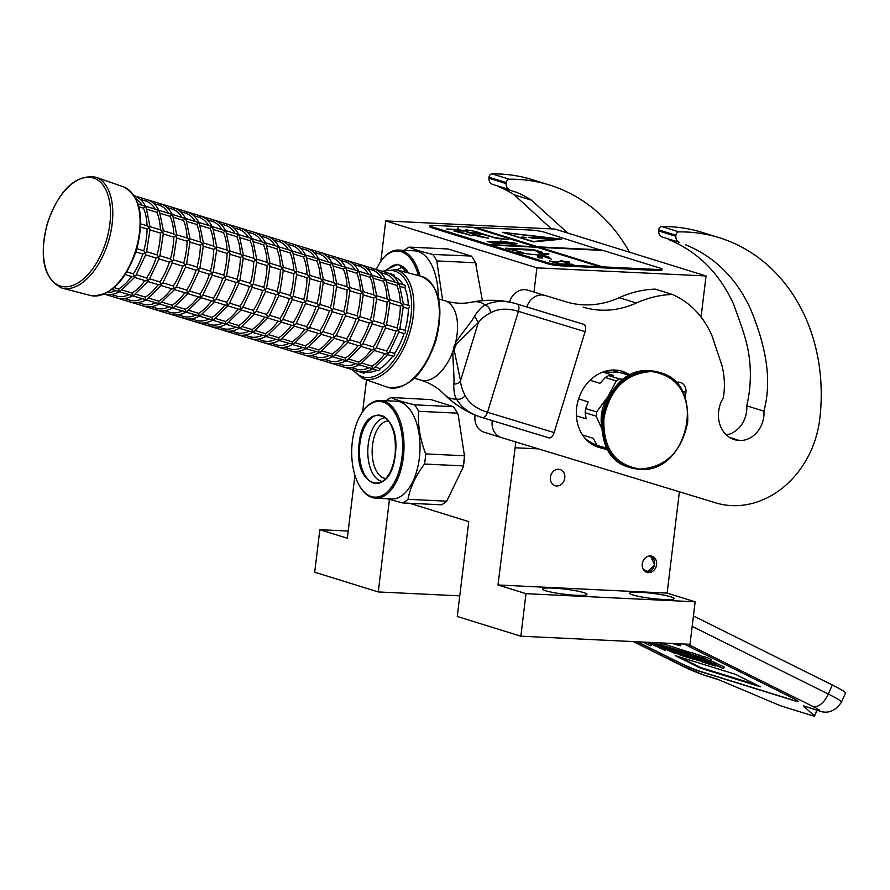 <?xml version="1.0" encoding="UTF-8"?>
<svg xmlns="http://www.w3.org/2000/svg" width="890" height="890" viewBox="0 0 890 890"><rect width="100%" height="100%" fill="white"/><g stroke="black" fill="none" stroke-linecap="round" stroke-linejoin="round"><path stroke-width="1.33" d="M701.098 316.862L706.048 275.967L554.87 229.053L385.726 220.931L380.831 261.393M409.712 503.284L468.763 521.607L457.282 616.47L520.85 636.194L689.995 644.316L695.146 601.796L667.133 593.107L679.393 491.803M459.774 595.855L378.261 591.95L389.453 499.457M348.201 531.052L319.844 529.695L314.704 572.214L378.261 591.95M354.943 475.316L347.334 538.228L319.844 529.695M366.491 379.874L362.63 411.814M706.048 275.967L536.904 267.846L385.726 220.931M538.472 448.872L515.132 447.759L515.833 441.985M533.978 292.065L536.904 267.846M667.133 593.107L497.988 584.986L515.132 447.759M564.783 477.974A8.455 7.109 -72.8 0 1 555.104 485.706A8.455 7.109 -72.8 0 1 550.443 477.285A8.455 7.109 -72.8 0 1 560.122 469.553A8.455 7.109 -72.8 0 1 564.783 477.974M656.598 564.627A8.455 7.109 -72.8 0 1 646.919 572.359A8.455 7.109 -72.8 0 1 642.269 563.937A8.455 7.109 -72.8 0 1 651.936 556.206A8.455 7.109 -72.8 0 1 656.598 564.627M663.473 599.482A22.395 2.581 -173.1 0 1 640.867 596.823A22.395 2.581 -173.1 0 1 629.653 593.196A22.395 2.581 -173.1 0 1 640.277 592.284A22.395 2.581 -173.1 0 1 662.883 594.943A22.395 2.581 -173.1 0 1 674.108 598.569A22.395 2.581 -173.1 0 1 663.473 599.482M576.375 595.299A22.395 2.581 -173.1 0 1 553.769 592.64A22.395 2.581 -173.1 0 1 542.544 589.013A22.395 2.581 -173.1 0 1 553.18 588.101A22.395 2.581 -173.1 0 1 575.785 590.76A22.395 2.581 -173.1 0 1 587 594.398A22.395 2.581 -173.1 0 1 576.375 595.299M695.146 601.796L525.99 593.674L497.988 584.986M520.85 636.194L525.99 593.674M684.054 644.026L791.7 697.56A16.587 1.213 23.8 0 1 798.285 701.576A16.587 1.213 23.8 0 1 795.627 701.12L795.693 700.964A16.587 1.213 -156.2 0 0 798.285 701.487M637.095 641.779L678.825 662.527A16.587 1.213 23.8 0 0 699.941 671.427L795.627 701.12M803.258 705.826L816.998 710.087A16.587 13.94 107.2 0 0 818.756 710.787L803.258 705.826L814.372 715.883A9.946 0.723 -156.2 0 1 814.528 716.127L817.098 710.276M814.528 716.127A9.946 0.723 -156.2 0 1 812.926 715.849L782.844 706.515A9.946 0.723 -156.2 0 1 776.992 704.29L717.362 679.17L703.623 674.898A16.587 13.94 107.2 0 0 705.37 675.61C695.935 672.284 688.081 668.98 681.785 665.72L633.257 641.59M637.507 641.801L678.892 662.371A16.587 1.213 -156.2 0 0 700.007 671.271L795.693 700.964M735.329 674.275L675.21 655.619L700.252 668.067L760.383 686.735L735.329 674.275M710.776 661.281L711.444 659.768L709.886 658.811L704.268 656.609L703.601 658.122L710.776 661.281L703.601 658.122M704.068 657.065L691.163 652.448L690.495 653.972L708.93 663.217L699.318 660.113L694.245 657.588L699.774 659.301L685.823 653.36L692.509 655.407L688.115 653.227L661.459 645.005L686.29 656.197L676.678 653.082L660.269 644.927L653.805 642.58M698.528 660.302L679.348 651.324L702.566 662.082L715.438 666.02L706.07 661.259L723.537 668.59L724.204 667.077L711.021 660.736M661.938 643.915L659.768 642.869M690.996 652.815L662.505 643.559L661.459 645.005M816.998 710.087C821.481 711.344 820.168 710.153 813.071 706.527A16.587 8.911 -63.6 0 0 828.323 694.055L832.317 684.977A33.175 2.425 23.8 0 1 845.5 693.01L841.506 702.088A33.175 2.425 -156.2 0 0 828.323 694.055L692.164 626.36M832.317 684.977L693.432 615.913M700.252 668.067L700.519 667.467L756.7 684.899M679.159 656.842L700.519 667.467M723.537 668.59L701.976 657.866L690.495 653.972M675.61 653.026L675.343 653.638L665.119 648.554L669.08 649.778L680.539 655.24L693.421 659.19L681.473 653.149L668.746 648.165L676.344 650.39L698.327 660.769M650.679 642.424L675.343 653.638M650.757 642.458L650.445 643.17L648.754 642.335M655.707 644.427L650.445 643.17M660.091 646.607L655.563 644.76M665.542 649.322L665.041 650.434L654.817 645.35L659.935 646.941M647.508 642.28L665.041 650.434M688.782 651.714L688.115 653.227M690.184 654.695L689.872 655.407M695.657 656.531L695.39 657.131M700.029 658.711L699.774 659.301M642.958 642.057L650.379 645.74L651.803 644.76L646.73 642.235M705.815 658.878L710.209 661.025L705.815 658.878M705.937 660.402L697.315 656.909L705.937 660.402M664.697 647.597L656.698 644.316L664.697 647.597M701.976 658.433L701.698 659.078M661.014 645.762L660.747 646.374M707.016 659.546L705.403 658.889L707.06 659.457M672.462 643.47L680.249 645.862L680.516 643.859M676.344 643.804L674.464 643.57M677.802 643.726L676.934 643.692M679.738 643.826L679.237 644.95L677.657 644.06M680.939 644.16L680.272 645.673L679.237 644.95M647.23 556.617L649.133 556.395C657.532 556.328 655.596 572.303 647.319 571.436L643.281 569.355M650.534 555.95L654.74 565.128L646.897 571.981L645.617 571.781M388.663 421.014A28.78 15.252 -87.3 0 0 372.521 445.134A28.78 15.252 92.7 0 0 385.904 478.497M382.544 481.468A31.929 16.921 92.7 0 1 368.226 444.499A31.929 16.921 -87.3 0 1 385.604 417.733M395.216 454.868C390.977 499.535 352.651 487.642 359.126 443.665C363.376 398.998 401.702 410.891 395.216 454.868M359.527 485.884A47.926 25.398 92.7 0 0 384.447 494.184A47.926 25.398 92.7 0 0 402.002 456.971A47.926 25.398 -87.3 0 0 391.689 408.232A47.926 25.398 -87.3 0 0 363.12 411.136A47.926 25.398 -87.3 0 0 352.351 441.562A47.926 25.398 92.7 0 0 359.527 485.884L360.005 486.685A48.928 25.921 92.7 0 1 359.771 486.285M360.005 486.685A48.928 25.921 92.7 0 0 375.669 498.178A48.928 25.921 92.7 0 0 403.359 457.171A48.928 25.921 -87.3 0 0 380.364 400.444A48.928 25.921 -87.3 0 0 363.665 410.379A48.928 25.921 -87.3 0 0 363.387 410.757M380.364 400.444L396.384 401.212A48.928 25.921 -87.3 0 1 419.368 457.938A48.928 25.921 92.7 0 1 391.689 498.945L375.669 498.178M425.709 453.911L464.447 455.769L458.172 414.729L457.36 413.16L418.611 411.302C417.733 425.353 420.091 439.549 425.709 453.911A54.735 29.003 -87.3 0 1 425.22 459.006A54.735 29.003 92.7 0 1 424.486 464.035C415.73 475.638 410.223 487.397 407.954 499.312L446.702 501.17A54.735 29.003 92.7 0 1 441.484 504.808L402.747 502.95L387.128 498.734M407.954 499.312A54.735 29.003 92.7 0 1 402.747 502.95M424.486 464.035L463.223 465.893L463.189 467.194A54.068 28.647 92.7 0 0 464.758 454.267M464.447 455.769A54.735 29.003 92.7 0 1 463.223 465.893M463.189 467.194L446.702 501.17M390.999 397.485C395.627 399.766 403.504 402.213 414.618 404.817L453.366 406.674L431.161 399.632L390.999 397.485A54.735 29.003 -87.3 0 0 386.238 400.723M458.172 414.729A54.068 28.647 -87.3 0 0 456.092 410.802A54.068 28.647 -87.3 0 0 455.925 410.535M457.36 413.16A54.735 29.003 -87.3 0 0 455.769 410.268A54.735 29.003 -87.3 0 0 453.366 406.674M418.611 411.302A54.735 29.003 -87.3 0 0 414.618 404.817M406.841 270.627A28.78 15.252 -87.3 0 0 402.814 271.506M403.782 267.356A31.929 16.921 -87.3 0 0 397.14 270.037M386.227 269.781L397.952 264.185L408.599 273.019M418.356 275.544A47.926 25.398 -87.3 0 0 381.298 260.748A47.926 25.398 -87.3 0 0 376.303 269.47M419.891 275.945A48.928 25.921 -87.3 0 0 398.542 250.068A48.928 25.921 -87.3 0 0 381.843 260.002A48.928 25.921 -87.3 0 0 381.565 260.381M442.608 300.075L436.79 260.926L475.527 262.784L482.391 300.653M409.178 247.109C413.805 249.389 421.682 251.837 432.796 254.44L471.255 256.053L447.926 248.966L409.178 247.109A54.735 29.003 -87.3 0 0 404.416 250.346M476.35 264.341A54.068 28.647 -87.3 0 0 474.259 260.414A54.068 28.647 -87.3 0 0 474.103 260.158M475.527 262.784A54.735 29.003 -87.3 0 0 473.947 259.88A54.735 29.003 -87.3 0 0 471.544 256.298M436.79 260.926A54.735 29.003 -87.3 0 0 432.796 254.44M438.214 297.305A48.928 25.921 -87.3 0 0 414.551 250.835L398.542 250.068M658.678 230.944L675.855 236.273A6.631 5.574 107.2 0 0 679.259 242.314L662.082 236.985A6.631 5.574 -72.8 0 1 658.678 230.944L658.734 229.92A3.315 2.792 -72.8 0 1 661.815 226.549L678.992 231.889A182.439 153.28 -72.8 0 1 719.254 237.697A182.439 153.28 -72.8 0 1 819.712 419.357A91.214 76.64 -72.8 0 1 731.558 505.598A91.214 76.64 -72.8 0 1 715.727 502.861L501.382 437.58A16.587 13.94 107.2 0 1 501.326 437.557L484.149 432.228A16.587 13.94 -72.8 0 1 475.115 415.007M678.992 231.889A3.315 2.792 107.2 0 0 675.91 235.249L675.855 236.273M685.422 244.683C714.826 256.787 736.631 278.425 750.826 309.609C763.22 340.369 773.332 375.391 763.932 411.169A25.209 21.182 -72.8 0 1 739.434 440.505A28.525 23.963 -72.8 0 1 734.384 439.627A28.525 23.963 -72.8 0 1 723.37 397.708C725.127 386.928 724.638 376.136 721.901 365.334L711.933 335.652C703.389 316.15 690.206 302.411 672.384 294.457L655.196 289.117A119.082 100.047 -72.8 0 0 619.206 297.694A99.513 83.604 107.2 0 1 566.007 301.821L527.726 290.162L566.007 301.821M583.184 307.15A99.513 83.604 -72.8 0 0 636.383 303.023A119.082 100.047 -72.8 0 1 672.384 294.457M544.903 295.491A16.587 13.94 107.2 0 0 526.813 306.994M492.248 420.603A16.587 13.94 107.2 0 0 501.326 437.557M601.807 448.115A39.805 33.442 -72.8 0 1 598.592 447.325A39.805 33.442 -72.8 0 1 577.365 403.515A39.805 33.442 -72.8 0 1 615.135 370.051A39.805 33.442 -72.8 0 1 622.188 371.297A39.805 33.442 -72.8 0 1 630.209 375.269M675.855 382.555A9.946 8.366 -72.8 0 1 680.438 382.466A9.946 8.366 -72.8 0 1 685.912 392.368L685.222 398.13M661.815 226.549A182.439 153.28 -72.8 0 1 702.077 232.368L719.254 237.697M668.234 239.354C697.649 251.458 719.454 273.096 733.649 304.28C739.234 320.344 745.953 336.709 748.579 352.885C751.46 370.496 750.86 388.14 746.755 405.829L763.932 411.169M746.755 405.829A25.209 21.182 -72.8 0 1 726.362 434.921M509.492 302.111L509.536 301.955A16.587 13.94 -72.8 0 1 527.726 290.162M501.27 437.546L484.205 432.251A16.587 13.94 -72.8 0 1 484.149 432.228M610.763 370.173L622.633 373.299M597.257 445.434L588.535 441.785M456.603 343.84L454.901 347.278L454.389 351.094L460.531 380.72C460.786 385.314 462.322 390.243 465.136 395.516C469.152 403.359 476.606 408.944 487.509 412.281L518.425 311.355A6.597 3.582 -73.1 0 0 516.934 303.991L583.551 324.272A6.597 3.582 106.9 0 1 583.551 324.272L583.584 324.283A6.597 3.582 106.9 0 1 585.075 331.659L518.425 311.355C507.511 308.04 498.189 308.541 490.457 312.835C485.172 315.661 481.123 318.92 478.319 322.614L456.603 343.84L455.547 342.761A41.463 22.484 -73.1 0 0 445.022 300.809A41.463 22.484 -73.1 0 0 444.955 300.787C453.811 303.312 462.021 303.902 469.586 302.544L474.426 301.732C488.098 298.818 507.445 300.776 516.901 303.98C505.142 300.242 494.573 300.609 485.239 305.081C482.313 306.227 478.753 309.876 474.548 316.028C473.068 320.111 460.987 334.262 455.547 342.761L452.899 351.394C452.654 361.229 454.768 380.43 453.711 384.068C453.767 391.466 454.69 396.451 456.47 399.009C461.621 407.854 470.187 414.017 482.157 417.532L548.807 437.824A6.597 3.582 106.9 0 1 548.807 437.824L482.169 417.532A6.597 3.582 106.9 0 1 482.157 417.532L482.169 417.532A6.597 3.582 106.9 0 0 487.509 412.281L554.159 432.573A6.597 3.582 106.9 0 1 548.818 437.836M481.79 417.41L481.668 417.377C468.841 413.394 456.826 406.14 445.612 395.638L442.33 392.479C436.868 387.172 429.781 383.078 421.081 380.208L420.803 380.119A41.463 22.484 -73.1 0 0 452.899 351.394L454.389 351.094M482.124 417.521C473.135 415.218 454.935 405.495 445.656 395.661A50.218 27.234 106.9 0 0 450.741 398.386A50.218 27.234 106.9 0 0 456.47 399.009C459.952 399.755 462.845 398.587 465.136 395.516M474.548 316.028L478.319 322.614L460.531 380.72A6.597 5.218 174.9 0 1 453.711 384.068M585.075 331.659L554.159 432.573M603.498 371.809L620.731 372.71L629.742 375.513M582.538 434.976L593.252 438.303L597.112 445.311L607.403 448.504M576.42 415.83L586.132 418.845L585.186 412.749L596.133 416.142L601.74 428.457M578.6 398.898L588.179 401.868L585.687 408.577L596.634 411.97L607.792 396.862A36.49 30.66 107.2 0 0 601.607 425.676M590.059 380.264L599.904 383.312L605.311 377.516L616.258 380.92L607.792 396.862A36.49 30.66 107.2 0 1 612.42 390.844M602.752 372.076L613.566 375.435L608.671 375.58L619.618 378.973A40.962 34.421 107.2 0 0 616.258 380.92M623.701 379.318L619.618 378.973M597.112 445.311A40.962 34.421 -72.8 0 0 599.96 447.548L608.337 450.14M585.92 439.282L593.174 443.776L596.89 444.922M596.133 416.142A40.962 34.421 -72.8 0 1 596.634 411.97M585.186 412.749A40.962 34.421 -72.8 0 1 585.687 408.577M605.311 377.516A40.962 34.421 -72.8 0 1 608.671 375.58M651.702 371.542C676.789 375.647 688.782 392.579 687.681 422.305C681.618 451.809 665.687 467.395 639.899 469.063C614.812 464.947 602.819 448.026 603.91 418.289C609.984 388.797 625.915 373.21 651.702 371.542M135.925 251.892L142.767 253.973L145.448 253.06L143.735 250.802A49.751 26.978 -73.1 0 0 147.084 229.042L149.409 227.373L147.072 226.016M147.05 225.782A49.751 26.978 -73.1 0 0 143.479 208.227L145.17 206.358L138.017 203.932M125.201 274.61L132.221 276.745L134.346 276.534L133.355 273.842A49.751 26.978 -73.1 0 0 142.756 253.962M126.914 271.884L133.355 273.842M114.165 287.603L118.737 289.005A49.751 26.978 -73.1 0 0 131.509 276.523M111.84 289.517L119.093 291.497L118.737 289.028M149.409 227.373L149.765 229.843M150.065 229.954L160.411 233.102L162.737 231.433L160.411 230.076M145.17 206.358L146.127 207.537L150.065 226.705M160.389 229.843A49.751 26.978 -73.1 0 0 156.807 212.287L158.498 210.418L157.474 209.862L145.459 206.202M145.437 254.785L145.448 253.06L146.572 251.926L150.076 229.164M145.671 254.852L156.095 258.033L158.776 257.121L157.074 254.863L146.65 251.681M155.194 209.172A49.751 26.978 -73.1 0 0 146.238 201.162L147.217 199.694C152.112 201.296 155.972 204.822 158.821 210.285L170.802 213.923L172.793 215.658L176.721 234.827M119.093 291.497L120.55 291.063L134.524 277.435L145.548 280.806L147.684 280.595L146.683 277.903L136.337 274.754M134.346 276.534L135.903 275.422L145.749 254.618M119.249 291.775L132.421 295.558L132.065 293.055L122.141 290.04M117.079 298.005L117.113 296.259L111.339 294.501M162.737 231.433L163.093 233.903M149.676 278.815L160.022 281.963A49.751 26.978 -73.1 0 0 169.412 262.083L172.104 261.182L170.402 258.923A49.751 26.978 -73.1 0 0 173.739 237.163L176.064 235.494L173.739 234.137M158.498 210.418L159.466 211.597L163.393 230.766M173.717 233.903A49.751 26.978 -73.1 0 0 170.135 216.348L171.837 214.468M158.765 258.845L158.776 257.121L159.9 255.986L163.404 233.225M168.522 213.233A49.751 26.978 -73.1 0 0 159.566 205.223L160.545 203.754L293.845 244.361C298.74 245.952 302.611 249.478 305.459 254.952L317.441 258.589L319.421 260.325L323.348 279.493M147.684 280.595L149.231 279.482L159.076 258.679M172.415 262.739L162.57 283.543L162.692 282.798L161.012 284.655L158.887 284.867L147.851 281.507L133.878 295.124L132.421 295.558M161.012 284.655L160.022 281.985M104.197 294.089L117.091 298.017C122.03 299.474 127.203 298.751 132.621 295.836L145.749 299.618L145.393 297.115A49.751 26.978 -73.1 0 0 158.175 284.644M135.469 294.101L145.393 297.115M130.407 302.066L130.441 300.319L124.667 298.562M176.064 235.494L176.42 237.964M176.721 238.075L187.067 241.223L189.392 239.555L187.067 238.197M187.045 237.964A49.751 26.978 -73.1 0 0 183.462 220.409L185.165 218.528L172.126 214.323M172.093 262.906L172.104 261.182L173.239 260.047L176.732 237.285M145.749 299.618L147.206 299.174L161.19 285.557L172.215 288.927L174.34 288.716L173.35 286.024A49.751 26.978 106.9 0 0 182.739 266.143L185.432 265.242L183.729 262.984A49.751 26.978 106.9 0 0 187.067 241.223M181.849 217.293A49.751 26.978 -73.1 0 0 172.894 209.284L173.862 207.815C178.768 209.406 182.639 212.944 185.487 218.406M163.004 282.875L173.35 286.024M145.916 299.897L159.088 303.679L158.732 301.176L148.797 298.161M143.746 306.127L143.768 304.38L138.006 302.622M117.102 298.017L157.085 310.198L157.107 308.441L151.333 306.683M189.392 239.555L189.748 242.024M190.048 242.136L200.395 245.284L202.731 243.615L200.395 242.258M185.165 218.528L186.121 219.719L190.048 238.887M200.372 242.024A49.751 26.978 -73.1 0 0 196.79 224.469L198.492 222.589L185.454 218.384M185.42 266.967L185.432 265.242L186.566 264.108L190.071 241.346M185.665 267.033L196.089 270.215L198.77 269.303L197.057 267.045L186.633 263.863M195.188 221.354A49.751 26.978 -73.1 0 0 186.233 213.344L187.2 211.876C192.095 213.466 195.967 217.004 198.815 222.467L210.797 226.105L212.788 227.84L216.715 247.008M159.088 303.679L160.534 303.234L174.518 289.617L185.543 292.988L187.668 292.777L186.678 290.084L176.331 286.936M174.34 288.716L175.897 287.603L185.743 266.8M143.746 306.138C148.686 307.595 153.87 306.861 159.277 303.957L172.415 307.74L172.059 305.237L162.136 302.222M157.074 310.187L170.413 314.259L170.435 312.501L164.661 310.743M202.731 243.615L203.087 246.085M203.387 246.196L213.734 249.345L216.059 247.676L213.734 246.319M198.492 222.589L199.449 223.779L203.376 242.948M213.7 246.085A49.751 26.978 -73.1 0 0 210.129 228.53L211.82 226.65M198.759 271.027L198.77 269.303L199.894 268.168L203.398 245.406M198.993 271.094L209.417 274.276L212.098 273.363L210.396 271.105A49.751 26.978 106.9 0 0 213.734 249.345M208.516 225.415A49.751 26.978 -73.1 0 0 199.56 217.405L200.528 215.936C205.434 217.527 209.295 221.065 212.143 226.527M172.415 307.74L173.862 307.295L187.846 293.678L198.87 297.049L201.007 296.826L200.005 294.145L189.659 290.997M187.668 292.777L189.225 291.664L199.071 270.86M172.571 308.018L185.743 311.8L185.387 309.297L175.464 306.282M216.059 247.676L216.415 250.146M202.998 295.057L213.344 298.206A49.751 26.978 -73.1 0 0 222.734 278.325L225.426 277.424L223.724 275.166A49.751 26.978 -73.1 0 0 227.061 253.405L229.386 251.737L227.061 250.379M227.039 250.146A49.751 26.978 -73.1 0 0 223.457 232.59L225.148 230.71L212.12 226.505M212.087 275.088L212.098 273.363L213.222 272.229L216.726 249.467M222.734 278.325L212.321 275.155M221.844 229.475A49.751 26.978 -73.1 0 0 212.888 221.465L213.856 219.997C218.762 221.588 222.634 225.126 225.47 230.588L237.452 234.226L239.443 235.961L243.37 255.13M201.007 296.826L202.553 295.725L212.398 274.921M225.737 278.982L215.892 299.785L216.014 299.029L214.334 300.887L212.209 301.109L201.173 297.75L187.2 311.355L185.743 311.8M214.334 300.887L213.344 298.217M185.91 312.079L199.071 315.861L198.715 313.358A49.751 26.978 -73.1 0 0 211.486 300.887M188.791 310.332L198.715 313.358M257.978 339.168L263.74 340.926L263.718 342.672L183.74 318.32L183.763 316.562L177.989 314.804M185.943 312.079C180.525 314.982 175.352 315.716 170.413 314.259L183.74 318.309C188.68 319.777 193.853 319.043 199.271 316.139L212.41 319.922L212.054 317.418L202.119 314.393M229.386 251.737L229.742 254.206M230.043 254.317L240.389 257.466L242.714 255.797L240.389 254.44M225.148 230.71L226.116 231.901L230.043 251.069M240.367 254.206A49.751 26.978 -73.1 0 0 236.785 236.651L238.487 234.771M225.415 279.149L225.426 277.424L226.561 276.289L230.054 253.528M225.66 279.215L236.084 282.397L238.754 281.474L237.052 279.226L226.627 276.045M235.171 233.536A49.751 26.978 -73.1 0 0 226.216 225.526L227.184 224.058C232.09 225.648 235.961 229.186 238.798 234.648L250.791 238.286L252.771 240.022L256.698 259.19M199.071 315.861L200.528 315.416L214.501 301.799L225.537 305.17L227.662 304.947L226.672 302.266L216.326 299.118M212.599 320.2C207.192 323.103 202.008 323.838 197.068 322.369L197.09 320.623L191.328 318.865M242.714 255.797L243.07 258.267M229.653 303.178L240 306.327A49.751 26.978 -73.1 0 0 249.4 286.447L252.093 285.534L250.379 283.276A49.751 26.978 -73.1 0 0 253.717 261.526L256.053 259.847L253.717 258.501M253.695 258.267A49.751 26.978 -73.1 0 0 250.112 240.712L251.814 238.832M238.743 283.209L238.754 281.474L239.888 280.35L243.382 257.577M248.499 237.597A49.751 26.978 -73.1 0 0 239.543 229.587L240.511 228.118C245.417 229.709 249.289 233.247 252.137 238.709M227.662 304.947L229.22 303.846L239.065 283.042M252.393 287.103L242.547 307.907L242.67 307.15L240.99 309.008L238.865 309.231L227.829 305.871L213.856 319.477L212.41 319.922M240.99 309.008L240.011 306.338M212.565 320.2L225.737 323.982L225.381 321.479A49.751 26.978 -73.1 0 0 238.153 309.008M215.458 318.453L225.381 321.479M225.927 324.26C220.52 327.164 215.336 327.898 210.407 326.43L210.418 324.683L204.656 322.925M256.053 259.847L256.398 262.328M256.698 262.428L267.056 265.587L269.381 263.907L267.056 262.561M267.022 262.328A49.751 26.978 -73.1 0 0 263.451 244.772L265.142 242.892L252.104 238.687M252.07 287.259L252.093 285.534L253.216 284.411L256.721 261.638M252.315 287.337L262.739 290.518L265.42 289.595L263.707 287.337A49.751 26.978 106.9 0 0 267.056 265.587M261.838 241.646A49.751 26.978 -73.1 0 0 252.882 233.647L253.85 232.179C258.745 233.77 262.617 237.307 265.465 242.77L277.446 246.408L279.438 248.143L283.365 267.312M241.157 309.92L252.193 313.291L254.317 313.069L253.327 310.387L242.981 307.239M225.893 324.26L239.065 328.043L238.709 325.54L228.786 322.514M241.168 309.92L227.184 323.537L225.737 323.982M292.387 299.285L282.542 320.077L280.984 321.19L278.859 321.401L267.823 318.041L253.85 331.659L252.393 332.103L239.221 328.321C233.847 331.225 228.674 331.948 223.735 330.49L223.757 328.744L217.983 326.986M269.381 263.907L269.737 266.388M270.037 266.488L280.383 269.648L282.709 267.968L280.383 266.622M265.142 242.892L266.099 244.083L270.037 263.251M280.361 266.388A49.751 26.978 -73.1 0 0 276.779 248.833L278.47 246.953M265.409 291.319L265.42 289.595L266.544 288.471L270.048 265.698M265.643 291.397L276.078 294.579L278.748 293.655L277.046 291.397M275.166 245.707A49.751 26.978 -73.1 0 0 266.21 237.708L267.178 236.239C272.084 237.83 275.945 241.368 278.793 246.83L290.774 250.468L292.766 252.204L296.693 271.372M239.065 328.043L240.523 327.598L254.495 313.981L265.52 317.352L267.656 317.129L266.655 314.448L256.309 311.289M254.317 313.069L255.875 311.956L265.721 291.164M252.393 332.103L252.037 329.6L242.113 326.574M252.593 332.382C247.175 335.285 242.002 336.008 237.063 334.551L237.085 332.804L231.311 331.047M282.709 267.968L283.065 270.449M283.365 270.549L293.711 273.708L296.036 272.029L293.711 270.682M293.689 270.449A49.751 26.978 -73.1 0 0 290.107 252.893L291.809 251.013M278.737 295.38L278.748 293.655L279.872 292.532L283.376 269.759M269.648 315.349L279.994 318.509A49.751 26.978 106.9 0 0 289.384 298.628L292.076 297.716L290.374 295.458A49.751 26.978 106.9 0 0 293.711 273.708M288.493 249.767A49.751 26.978 -73.1 0 0 279.538 241.768L280.506 240.3C285.412 241.891 289.283 245.417 292.12 250.891M267.656 317.129L269.203 316.017L279.048 295.224M280.984 321.19L279.994 318.52M252.56 332.382L265.721 336.164L265.365 333.661L255.441 330.635M265.921 336.431C260.503 339.346 255.33 340.069 250.39 338.612L250.413 336.865L244.65 335.107M296.036 272.029L296.392 274.509M296.693 274.61L307.039 277.769L309.364 276.089L307.039 274.743M307.017 274.509A49.751 26.978 -73.1 0 0 303.434 256.954L305.136 255.074L292.098 250.869M292.065 299.441L292.076 297.716L293.211 296.593L296.704 273.82M292.309 299.518L302.733 302.689L305.404 301.777L303.701 299.518A49.751 26.978 106.9 0 0 307.039 277.769M301.821 253.828A49.751 26.978 -73.1 0 0 292.866 245.829L293.834 244.361L333.839 256.543C338.734 258.133 342.606 261.66 345.442 267.134L357.424 270.771L359.415 272.507L363.343 291.675M281.151 322.102L292.187 325.462L294.312 325.251L293.322 322.569L282.976 319.41M265.887 336.442L279.06 340.225L278.704 337.722L268.769 334.696M281.162 322.102L267.178 335.719L265.721 336.164M309.364 276.089L309.72 278.57M296.303 323.471L306.649 326.63A49.751 26.978 -73.1 0 0 316.05 306.75L318.742 305.837L317.029 303.579A49.751 26.978 -73.1 0 0 320.367 281.83L322.703 280.15L320.367 278.804M305.136 255.074L306.093 256.264L310.02 275.433M320.344 278.57A49.751 26.978 -73.1 0 0 316.773 261.015L318.464 259.135M305.392 303.501L305.404 301.777L306.538 300.653L310.043 277.88M315.16 257.889A49.751 26.978 -73.1 0 0 306.204 249.89L307.172 248.421C312.067 250.012 315.939 253.539 318.787 259.012M294.312 325.251L295.869 324.138L305.715 303.334M319.043 307.395L309.197 328.199L309.32 327.453L307.64 329.311L305.515 329.522L294.479 326.163L280.506 339.78L279.06 340.225M307.64 329.311L306.661 326.641M271.305 343.228L277.079 344.986L277.046 346.733L263.729 342.672C268.658 344.13 273.842 343.406 279.249 340.492L292.387 344.285L292.031 341.782A49.751 26.978 -73.1 0 0 304.803 329.311M282.108 338.756L292.031 341.782M322.703 280.15L323.059 282.631M323.359 282.731L333.705 285.89L336.031 284.21L333.705 282.864M333.672 282.631A49.751 26.978 -73.1 0 0 330.101 265.075L331.792 263.195L318.753 258.99M318.731 307.562L318.742 305.837L319.866 304.714L323.37 281.941M307.807 330.223L318.843 333.583L320.978 333.372L319.977 330.691A49.751 26.978 106.9 0 0 329.378 310.81L332.07 309.898L330.368 307.64A49.751 26.978 106.9 0 0 333.705 285.89M328.488 261.949A49.751 26.978 -73.1 0 0 319.532 253.95L320.5 252.482C325.406 254.073 329.267 257.599 332.115 263.073M309.631 327.531L319.977 330.691M292.543 344.564L305.715 348.346L305.359 345.843L295.435 342.817M307.818 330.212L293.834 343.84L292.387 344.285M297.961 351.35L303.735 353.108L303.713 354.854L290.385 350.793L290.407 349.047L284.633 347.289M336.031 284.21L336.387 286.691M343.674 311.7A49.751 26.978 -73.1 0 0 347.033 289.94L349.358 288.271L347.033 286.925M331.792 263.195L332.76 264.386L336.687 283.554M347.011 286.68A49.751 26.978 -73.1 0 0 343.429 269.136L345.12 267.256L332.092 263.051M332.059 311.622L332.07 309.898L333.194 308.774L336.698 286.002M322.97 331.592L333.316 334.751A49.751 26.978 -73.1 0 0 342.706 314.871L345.398 313.959L343.696 311.7L333.272 308.53M341.816 266.01A49.751 26.978 -73.1 0 0 332.86 258.011L333.828 256.531L373.833 268.724C378.728 270.315 382.589 273.842 385.437 279.315L397.418 282.942L399.41 284.689L403.337 303.857M320.978 333.372L322.525 332.259L332.37 311.455M345.709 315.516L335.864 336.32L335.986 335.575L334.306 337.432L332.181 337.644L321.145 334.284M334.306 337.432L333.316 334.762M305.882 348.624L319.043 352.407L318.687 349.904A49.751 26.978 -73.1 0 0 331.458 337.432M308.763 346.878L318.687 349.904M321.145 334.273L307.172 347.901L305.715 348.346M345.387 315.683L345.398 313.959L346.533 312.835L350.026 290.062M345.632 315.761L356.056 318.932L358.726 318.019L357.024 315.761A49.751 26.978 106.9 0 0 360.361 294L362.686 292.332L360.361 290.986M349.358 288.271L349.714 290.752M345.12 267.256L346.088 268.446L350.015 287.615M360.339 290.741A49.751 26.978 -73.1 0 0 356.757 273.197L358.459 271.317M355.143 270.07A49.751 26.978 -73.1 0 0 346.188 262.072L347.156 260.592C352.062 262.194 355.933 265.721 358.77 271.194M334.473 338.345L345.509 341.704L347.634 341.493L346.644 338.801L336.298 335.652M311.3 355.41L317.062 357.168L317.04 358.915L303.724 354.854C308.652 356.311 313.825 355.588 319.243 352.674L332.382 356.456L332.026 353.964L322.091 350.938M334.473 338.334L320.5 351.962L319.043 352.407M347.801 342.405L358.837 345.765L360.962 345.554L359.972 342.861L349.625 339.713M347.634 341.493L349.192 340.38L359.037 319.577M358.714 319.744L358.726 318.019L359.86 316.896L363.354 294.123M359.972 342.861A49.751 26.978 106.9 0 0 369.372 322.992L372.065 322.08L370.351 319.822A49.751 26.978 106.9 0 0 373.689 298.061L376.025 296.392L373.689 295.046M362.686 292.332L363.042 294.812M373.666 294.801A49.751 26.978 -73.1 0 0 370.084 277.257L371.786 275.377L358.748 271.172M368.471 274.131A49.751 26.978 -73.1 0 0 359.516 266.132L360.483 264.653C365.389 266.255 369.261 269.781 372.109 275.255M332.537 356.745L345.709 360.517L345.353 358.025L335.43 354.999M347.812 342.394L333.828 356.022L332.382 356.456M332.571 356.734C327.164 359.649 321.98 360.372 317.04 358.915L330.368 362.975L330.39 361.229L324.627 359.471M337.955 363.532L343.729 365.289L343.707 367.036L330.379 362.975C335.308 364.433 340.492 363.71 345.899 360.795L359.037 364.577L358.681 362.085L348.758 359.059M361.14 346.455L347.156 360.083L345.709 360.517M361.129 346.466L372.165 349.826L374.29 349.614L373.299 346.922L362.953 343.774M360.962 345.554L362.519 344.441L372.365 323.637M372.042 323.804L372.065 322.08L373.188 320.956L376.693 298.183M372.287 323.882L382.711 327.053L385.392 326.141L383.679 323.882L373.255 320.712M376.025 296.392L376.37 298.873M376.67 298.973L387.028 302.122L389.353 300.453L387.028 299.107M371.786 275.377L372.743 276.567L376.67 295.736M386.994 298.862A49.751 26.978 -73.1 0 0 383.423 281.318L385.114 279.438L372.076 275.233M381.81 278.192A49.751 26.978 -73.1 0 0 372.854 270.193L373.822 268.713L393.814 274.81A1.658 0.901 -73.1 0 1 394.192 276.656A1.658 0.901 -73.1 0 1 394.181 276.69A49.751 26.978 106.9 0 1 403.137 284.689M357.024 371.097L357.057 369.35L351.283 367.592M364.622 371.642L365.056 371.775A1.658 0.901 -73.1 0 0 365.056 371.775A1.658 0.901 -73.1 0 1 363.699 373.132L343.707 367.036C348.646 368.493 353.82 367.77 359.237 364.856L372.365 368.638L372.009 366.146L362.085 363.12M374.468 350.515L360.495 364.144L359.037 364.577M374.468 350.526L385.492 353.886L387.628 353.675L386.627 350.983L376.281 347.834M374.29 349.614L375.847 348.502L385.693 327.698M385.381 327.865L385.392 326.141L386.516 325.017L390.02 302.244M385.615 327.943L396.05 331.113L398.72 330.201L397.018 327.943A49.751 26.978 106.9 0 0 400.355 306.182L402.68 304.514L400.355 303.167M389.353 300.453L389.709 302.923M385.114 279.438L386.082 280.628L390.009 299.797M400.333 302.923A49.751 26.978 -73.1 0 0 396.751 285.378L398.442 283.498M395.138 282.252A49.751 26.978 -73.1 0 0 386.182 274.254L387.15 272.774C392.056 274.376 395.916 277.903 398.764 283.376M372.532 368.916L378.539 370.752A1.658 0.901 -73.1 0 0 380.008 368.605A1.658 0.901 -73.1 0 0 380.008 368.582L375.413 367.181M387.795 354.576L373.822 368.204L372.365 368.638M392.935 355.922A1.658 0.901 -73.1 0 0 393.302 356.267A1.658 0.901 -73.1 0 0 394.493 355.344A1.658 0.901 -73.1 0 0 394.637 353.441A1.658 0.901 -73.1 0 0 394.626 353.419L389.62 351.895M387.628 353.675L389.186 352.562L399.02 331.759M403.337 307.095L408.354 308.619A1.658 0.901 -73.1 0 0 408.365 308.607A49.751 26.978 106.9 0 1 404.995 330.379A1.658 0.901 -73.1 0 0 405.006 330.379L405.006 330.379A1.658 0.901 -73.1 0 1 405.384 332.226A1.658 0.901 -73.1 0 1 404.038 333.55L398.954 332.003M398.709 331.926L398.72 330.201L399.844 329.078L403.348 306.305M402.68 304.514L403.036 306.983M408.365 308.607A1.658 0.901 -73.1 0 0 409.311 306.95A1.658 0.901 -73.1 0 0 408.844 305.515L403.337 303.846M400.144 286.402L404.75 287.815A1.658 0.901 -73.1 0 0 404.761 287.793A1.658 0.901 -73.1 0 0 405.25 286.202A1.658 0.901 -73.1 0 0 404.739 285.178L398.742 283.354M404.75 287.815A49.751 26.978 106.9 0 1 408.332 305.359M404.027 333.55A49.751 26.978 106.9 0 1 394.626 353.419M392.779 356.111A49.751 26.978 106.9 0 1 380.008 368.582M376.904 370.251A49.751 26.978 106.9 0 1 365.056 371.775M393.614 276.512L394.181 276.69M386.182 274.254L380.286 272.451M396.751 285.378L386.816 282.353M396.028 331.113A49.751 26.978 106.9 0 1 386.627 350.983M384.78 353.675A49.751 26.978 106.9 0 1 372.009 366.146M368.905 367.815A49.751 26.978 106.9 0 1 357.057 369.35M390.009 303.034L400.355 306.182M372.854 270.193L366.958 268.391M383.423 281.318L373.489 278.292M387.028 302.122A49.751 26.978 106.9 0 1 383.668 323.882M382.7 327.053A49.751 26.978 106.9 0 1 373.299 346.922M371.453 349.614A49.751 26.978 106.9 0 1 358.681 362.085M355.577 363.754A49.751 26.978 106.9 0 1 343.729 365.289M342.25 359.694A49.751 26.978 106.9 0 1 330.39 361.229M359.516 266.132L353.619 264.33M373.689 298.061L363.343 294.913M358.125 345.554A49.751 26.978 106.9 0 1 345.353 358.025M360.15 274.231L370.084 277.257M328.922 355.633A49.751 26.978 106.9 0 1 317.062 357.168M344.797 341.493A49.751 26.978 106.9 0 1 332.026 353.964M346.188 262.072L340.291 260.269M356.757 273.197L346.822 270.171M356.033 318.932A49.751 26.978 106.9 0 1 346.644 338.801M350.015 290.852L360.361 294M315.594 351.583A49.751 26.978 106.9 0 1 303.735 353.108M342.706 314.871L332.293 311.7M332.86 258.011L326.964 256.209M343.429 269.136L333.494 266.11M347.033 289.94L336.687 286.791M302.255 347.523A49.751 26.978 106.9 0 1 290.407 349.047M318.13 333.372A49.751 26.978 106.9 0 1 305.359 345.843M313.636 252.148L319.532 253.95M320.166 262.049L330.101 265.075M288.927 343.462A49.751 26.978 106.9 0 1 277.079 344.986M316.05 306.75L305.637 303.579M306.204 249.89L300.297 248.088M316.773 261.015L306.828 257.989M310.02 278.67L320.367 281.83M275.6 339.401A49.751 26.978 106.9 0 1 263.74 340.926M291.475 325.251A49.751 26.978 106.9 0 1 278.704 337.722M302.711 302.689A49.751 26.978 106.9 0 1 293.322 322.569M292.866 245.829L286.969 244.038M303.434 256.954L293.5 253.928M262.272 335.341A49.751 26.978 106.9 0 1 250.413 336.865M278.147 321.19A49.751 26.978 106.9 0 1 265.365 333.661M273.642 239.977L279.538 241.768M280.172 249.868L290.107 252.893M248.933 331.28A49.751 26.978 106.9 0 1 237.085 332.804M264.808 317.129A49.751 26.978 106.9 0 1 252.037 329.6M276.056 294.568A49.751 26.978 106.9 0 1 266.655 314.448M266.21 237.708L260.314 235.917M280.383 269.648A49.751 26.978 106.9 0 1 277.024 291.397L266.622 288.226M276.779 248.833L266.844 245.807M235.605 327.22A49.751 26.978 106.9 0 1 223.757 328.744M251.481 313.069A49.751 26.978 106.9 0 1 238.709 325.54M262.728 290.507A49.751 26.978 106.9 0 1 253.327 310.387M252.882 233.647L246.986 231.856M263.451 244.772L253.505 241.746M222.278 323.159A49.751 26.978 106.9 0 1 210.418 324.683M249.4 286.447L238.987 283.276M233.647 227.796L239.543 229.587M240.178 237.686L250.112 240.712M243.37 258.367L253.717 261.526M208.95 319.098A49.751 26.978 106.9 0 1 197.09 320.623M224.825 304.947A49.751 26.978 106.9 0 1 212.054 317.418M236.061 282.386A49.751 26.978 106.9 0 1 226.672 302.266M226.216 225.526L220.32 223.735M240.389 257.466A49.751 26.978 106.9 0 1 237.04 279.215M236.785 236.651L226.85 233.625M195.611 315.038A49.751 26.978 106.9 0 1 183.763 316.562M212.888 221.465L206.992 219.674M223.457 232.59L213.522 229.564M216.715 250.257L227.061 253.405M182.283 310.977A49.751 26.978 106.9 0 1 170.435 312.501M198.159 296.826A49.751 26.978 106.9 0 1 185.387 309.297M209.406 274.265A49.751 26.978 106.9 0 1 200.005 294.145M199.56 217.405L193.664 215.614M210.129 228.53L200.194 225.504M168.955 306.916A49.751 26.978 106.9 0 1 157.107 308.441M184.831 292.766A49.751 26.978 106.9 0 1 172.059 305.237M196.078 270.204A49.751 26.978 106.9 0 1 186.678 290.084M186.233 213.344L180.325 211.553M200.395 245.284A49.751 26.978 106.9 0 1 197.046 267.033M196.79 224.469L186.856 221.443M155.628 302.856A49.751 26.978 106.9 0 1 143.768 304.38M171.503 288.705A49.751 26.978 106.9 0 1 158.732 301.176M172.894 209.284L166.997 207.492M173.528 217.383L183.462 220.409M142.3 298.795A49.751 26.978 106.9 0 1 130.441 300.319M169.412 262.083L158.998 258.912M159.566 205.223L153.67 203.432M170.135 216.348L160.2 213.322M163.393 234.014L173.739 237.163M128.961 294.735A49.751 26.978 106.9 0 1 117.113 296.259M144.836 280.584A49.751 26.978 106.9 0 1 132.065 293.055M156.084 258.022A49.751 26.978 106.9 0 1 146.683 277.903M146.238 201.162L140.342 199.371M160.411 233.102A49.751 26.978 106.9 0 1 157.052 254.852M156.807 212.287L146.872 209.261M115.633 290.674A49.751 26.978 106.9 0 1 107.156 292.632M141.866 205.112A49.751 26.978 -73.1 0 0 135.803 198.581M138.862 206.825L143.479 208.227M140.62 227.072L147.084 229.042M488.944 178.267L506.121 183.596A6.631 5.574 107.2 0 0 509.525 189.648L492.348 184.308A6.631 5.574 -72.8 0 1 488.944 178.267L489.011 177.244A3.315 2.792 -72.8 0 1 492.092 173.873L509.269 179.213A182.439 153.28 -72.8 0 1 549.519 185.031A182.439 153.28 -72.8 0 1 629.464 252.193M509.269 179.213A3.315 2.792 107.2 0 0 506.188 182.572L506.121 183.596M515.688 192.006L516.478 192.307A133.322 112.018 -72.8 0 1 531.475 200.183L567.753 233.047M492.092 173.873A182.439 153.28 -72.8 0 1 532.342 179.691L549.519 185.031M516.478 192.307L498.511 186.678M531.475 200.183L514.298 194.843A133.322 112.018 -72.8 0 0 499.301 186.978M551.399 228.886L514.298 194.843M429.959 225.849A9.946 1.146 6.9 0 0 431.405 226.639L488.955 244.505L535.313 246.73L472.612 227.262L434.676 225.448A9.946 1.146 6.9 0 0 429.959 225.849L429.837 226.828A9.946 1.146 6.9 0 0 431.283 227.618L548.106 263.874A9.946 1.146 6.9 0 0 561.69 265.876L657.221 270.471A9.946 1.146 6.9 0 0 661.949 270.059L662.06 269.08A9.946 1.146 6.9 0 0 660.614 268.291L603.064 250.424L539.841 247.398L539.763 248.043L602.463 267.512L602.541 266.855L657.332 269.481A9.946 1.146 6.9 0 0 662.06 269.08M601.295 250.346L543.79 232.034A9.946 1.146 6.9 0 0 530.218 230.032L475.427 227.406L475.115 228.04M488.955 244.505L488.877 245.151L490.59 245.685L490.668 245.039L548.218 262.895A9.946 1.146 6.9 0 0 561.801 264.897L599.738 266.722L599.66 267.378L602.463 267.512M513.207 245.028L517.324 243.526L500.258 241.001L504.141 242.214L487.175 241.401L492.37 243.003L509.325 243.816L513.207 245.028M464.702 230.966L458.261 229.553L458.005 227.818L457.927 229.52L446.313 228.964L458.094 229.576L464.335 230.933M482.692 233.937L476.039 231.589L465.848 229.742L467.228 231.089M482.703 233.847L496.142 238.131L508.524 239.644L496.186 237.764M475.816 232.346L496.976 238.464L508.524 239.644M469.275 232.857L480.389 234.226M471.032 235.472L475.961 235.283C477.218 236.251 481.357 237.207 488.365 238.142L475.972 235.16M465.848 229.742L467.473 230.966L454.022 231.044L466.627 234.159M454.067 230.677L466.672 233.881L470.999 235.883L470.999 235.26L476.005 234.927L466.282 231.801L480.4 234.148L473.725 231.589L476.039 231.589M475.427 227.406L538.127 246.864L538.049 247.52L475.338 228.051M561.679 239.188L502.416 232.29L533.344 241.88L561.679 239.188M601.34 249.901L538.127 246.864M539.818 247.598L538.049 247.52M490.646 245.24L488.877 245.151M602.541 266.855L539.841 247.398M599.738 266.722L537.037 247.264L490.668 245.039M549.275 260.948L558.553 263.829L573.727 264.564L565.817 263.396L569.5 262.049L560.856 260.781L557.173 262.116L549.275 260.948M543.178 253.628L538.016 252.026L542.232 252.237L533.644 249.567L505.553 248.221L523.509 252.682L517.746 252.404C535.635 255.285 546.026 255.786 548.93 253.906L543.178 253.628L543.1 254.284L537.938 252.682L538.016 252.026M537.916 256.075L539.095 257.622L542.678 258.111L537.816 257.677L538.895 257.566L537.693 255.931L547.884 256.487L543.022 256.231L551.255 259.057L542.811 256.209L547.673 256.454L537.894 256.287M547.884 256.509L550.087 258.256L547.862 256.62M504.141 242.214L504.063 242.859L489.689 242.169M516.022 243.994L504.129 242.247M458.261 229.553L457.972 228.474M466.649 234.048L471.044 235.527M470.888 232.902L467.395 232.602M474.337 231.934L477.752 232.501M458.35 227.851L458.272 228.508M557.173 262.116L557.096 262.772L553.369 262.227M560.856 260.781L557.096 262.772M568.198 262.528L560.778 261.426M565.817 263.396L565.74 264.052L567.03 264.241M547.628 254.507L543.1 254.284M523.509 252.682L523.431 253.305M533.644 249.567L533.566 250.224L508.057 249M539.652 252.104L533.566 250.224M474.348 231.878L477.752 232.457M469.063 232.802L470.899 232.802M505.309 232.813L558.875 239.054L533.255 241.49L505.264 233.169M521.985 236.874L526.491 237.708L521.985 236.874M548.763 238.342L528.849 237.263L533.077 238.264L549.931 239.076L548.763 238.342L548.685 238.998L530.74 237.908M524.332 237.786L522.653 237.574M813.071 706.527L687.725 644.204M633.413 641.601L682.508 666.009L703.623 674.898M816.875 710.209L814.372 715.883M682.508 666.009A16.587 8.911 116.4 0 1 681.785 665.72M699.596 655.073L698.928 656.586M702.644 656.353L701.976 657.866M714.681 662.338L714.014 663.851M714.781 664.797L714.492 665.442M671.995 649.044L671.727 649.656M673.218 649.422L672.907 650.145M657.61 642.758L657.221 643.637M660.925 643.403L660.269 644.927M677.045 652.248L676.678 653.082M678.258 652.626L677.846 653.572M662.505 643.559L661.837 645.072M699.685 659.279L699.318 660.113M701.086 659.234L700.486 660.602M391.311 469.987A34.198 18.123 92.7 0 1 379.007 483.114A34.198 18.123 92.7 0 1 359.883 443.787A34.198 18.123 92.7 0 1 382.244 415.752A34.198 18.123 92.7 0 1 393.213 429.959M387.562 269.492A34.198 18.123 92.7 0 1 400.411 265.376A34.198 18.123 92.7 0 1 408.477 272.985M658.734 229.92L675.91 235.249M662.082 236.985L679.259 242.314M729.722 437.491L739.434 440.505M636.383 303.023L619.206 297.694M509.536 301.955L511.149 302.466M620.63 370.863A39.805 33.442 -72.8 0 1 628.029 374.979M599.626 447.314A39.805 33.442 -72.8 0 1 597.056 446.802M682.129 391.2L685.912 392.368M420.736 380.097A41.463 22.484 -73.1 0 0 420.803 380.119L414.417 378.172M474.337 301.743L474.426 301.732A50.218 27.234 106.9 0 1 480.155 302.355A50.218 27.234 106.9 0 1 485.239 305.081C488.543 306.438 490.279 309.019 490.457 312.835M454.901 347.278L453.711 346.922M445.59 395.594L442.441 392.579M516.89 303.968L583.54 324.272L516.934 303.991A6.597 3.582 106.9 0 0 516.89 303.968L516.89 303.968C503.918 300.008 489.745 299.262 474.381 301.721L469.742 302.522M652.615 467.461A49.751 41.808 -72.8 0 1 639.365 469.208A49.751 41.808 -72.8 0 1 630.554 467.662A49.751 41.808 -72.8 0 1 604.032 412.893A49.751 41.808 -72.8 0 1 651.235 371.074A49.751 41.808 -72.8 0 1 660.046 372.621A49.751 41.808 -72.8 0 1 678.069 385.236M650.334 370.796A49.751 41.808 -72.8 0 1 659.145 372.343L660.046 372.621C707.517 384.191 688.17 474.626 639.487 469.23L629.653 467.384A49.751 41.808 -72.8 0 1 603.131 412.615A49.751 41.808 -72.8 0 1 650.334 370.796M434.876 341.226A57.983 31.45 -73.1 0 0 421.048 276.245C439.56 285.123 444.422 306.861 435.644 341.46C423.607 374.901 407.486 390.132 387.272 387.161A57.983 31.45 -73.1 0 0 434.876 341.226M352.051 369.584L362.797 378.584A56.916 30.861 -73.1 0 0 409.522 333.505A56.916 30.861 -73.1 0 0 395.961 269.726L421.048 276.245M353.274 369.951A55.258 29.96 -73.1 0 0 407.375 332.849A55.258 29.96 -73.1 0 0 383.245 271.584M123.532 186.9C140.542 196.512 144.836 217.649 136.415 250.324C125.167 281.952 109.848 297.004 90.457 295.491A56.771 30.783 -73.1 0 0 135.736 250.112A56.771 30.783 -73.1 0 0 123.532 186.9L95.875 177.199C75.661 174.229 59.541 189.459 47.504 222.901C38.726 257.51 43.588 279.249 62.089 288.126A57.995 31.45 -73.1 0 0 108.346 241.78A57.995 31.45 -73.1 0 0 95.875 177.199M106.188 241.112A56.482 30.627 -73.1 0 0 93.472 178.033A56.482 30.627 -73.1 0 0 47.682 222.956A56.482 30.627 -73.1 0 0 60.398 286.046A56.482 30.627 -73.1 0 0 106.188 241.112M489.011 177.244L506.188 182.572M492.348 184.308L509.525 189.648M431.283 227.618L431.405 226.639M657.221 270.471L657.332 269.481M561.69 265.876L561.801 264.897M548.106 263.874L548.218 262.895M546.493 238.008L546.416 238.665M818.756 710.787C827.656 714.192 835.232 711.288 841.506 702.088M718.797 679.771L705.37 675.61M709.964 662.004L710.309 661.226M715.438 666.02L715.771 665.286M382.244 415.752C392.19 421.293 396.484 434.32 395.127 454.812C392.646 470.676 387.272 480.099 379.007 483.114M363.12 411.136L363.665 410.379M400.411 265.376L408.354 272.952M381.298 260.748L381.843 260.002M438.581 298.84L444.955 300.787M629.653 467.384C582.182 455.825 601.529 365.389 650.223 370.774L659.145 372.343M140.731 223.857L147.751 225.993M136.893 248.711L143.735 250.802M150.065 226.694L161.09 230.054M134.156 195.722L160.534 203.754C165.44 205.356 169.311 208.883 172.148 214.345M163.393 230.755L174.418 234.115M159.978 255.742L170.402 258.923M176.721 234.815L187.745 238.175M173.305 259.802L183.729 262.984M172.337 262.973L182.762 266.155M190.048 238.876L201.073 242.236M203.376 242.937L214.412 246.296M199.961 267.923L210.385 271.105M216.715 246.997L227.74 250.357M213.3 271.984L223.724 275.155M230.043 251.058L241.068 254.418M243.37 255.119L254.395 258.478M239.955 280.105L250.379 283.276M256.698 259.179L267.723 262.539M253.283 284.166L263.707 287.337M270.037 263.24L281.062 266.599M283.365 267.3L294.39 270.66M279.95 292.287L290.374 295.458M278.971 295.458L289.406 298.628M296.693 271.361L307.718 274.721M293.277 296.348L303.701 299.518M310.02 275.422L321.045 278.781M306.605 300.408L317.029 303.579M323.348 279.482L334.384 282.842M319.933 304.469L330.357 307.64M318.965 307.64L329.389 310.81M292.588 344.552C287.17 347.467 281.997 348.19 277.057 346.733L290.385 350.793C295.324 352.251 300.497 351.528 305.915 348.613M336.687 283.543L347.712 286.903M346.599 312.59L357.024 315.761M350.015 287.603L361.04 290.963M359.927 316.651L370.351 319.822M358.959 319.822L369.383 322.992M363.343 291.664L374.367 295.024M376.67 295.725L387.695 299.084M386.594 324.772L397.007 327.943M390.009 299.785L401.034 303.145M387.795 354.587L393.302 356.267M399.922 328.822L405.006 330.379M362.797 378.584L387.272 387.161M395.961 269.726L382.01 271.216M357.035 371.097C361.974 372.554 367.147 371.831 372.565 368.916M157.085 310.198C162.024 311.656 167.198 310.922 172.615 308.018M130.418 302.077C135.358 303.534 140.531 302.811 145.949 299.897M103.763 293.956C108.702 295.413 113.876 294.69 119.293 291.775M145.493 206.224C142.645 200.762 138.773 197.235 133.889 195.633M90.457 295.491L62.089 288.126M480.4 234.148L480.311 234.838"/></g></svg>

